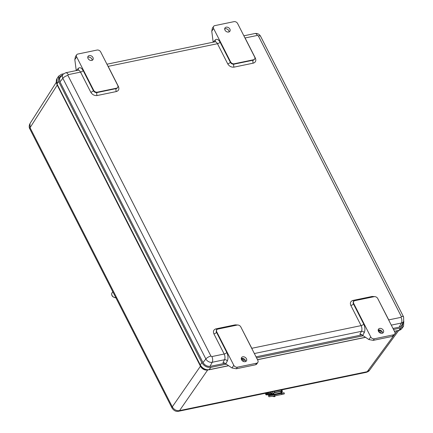 <?xml version="1.0" encoding="UTF-8"?>
<svg xmlns="http://www.w3.org/2000/svg" width="433" height="433" viewBox="0 0 433 433"><rect width="100%" height="100%" fill="white"/><g stroke="black" fill="none" stroke-linecap="round" stroke-linejoin="round"><path stroke-width="0.65" d="M207.645 370.031C204.576 370.372 202.162 369.111 200.409 366.258L172.291 406.841C174.034 409.715 176.442 410.971 179.527 410.614L207.678 369.982C204.614 370.307 202.2 369.051 200.441 366.215L200.409 366.258M56.615 83.158L57.183 85.166L30.061 127.697L29.817 128.893C28.93 127.416 28.995 125.63 30.012 123.529L30.061 127.697L172.291 406.841L172.047 408.032L29.817 128.893M172.047 408.032C173.877 410.728 176.069 411.805 178.613 411.258L179.527 410.614L367.216 371.682L369.501 370.291C369.116 371.076 368.05 371.752 366.307 372.331L367.216 371.682L393.489 335.889M200.322 365.252L200.279 364.943L200.322 365.252C202.411 368.624 205.28 370.118 208.917 369.733L210.979 367.346C207.109 367.758 204.062 366.166 201.843 362.583L58.617 81.491L58.585 76.186L61.616 74.211L63.564 73.81M403.118 322.482L402.517 325.481L400.108 326.969L392.98 328.447M381.441 330.839L378.518 331.445M361.983 334.877L256.049 356.846M244.51 359.238L241.587 359.845M225.046 363.276L210.449 366.307C207.25 366.643 204.733 365.328 202.893 362.367L59.667 81.274L59.646 76.879L62.19 75.245M210.979 367.346L226.297 364.169M242.399 360.83L245.316 360.224M256.58 357.891L363.227 335.77M379.335 332.43L382.252 331.824M393.51 329.486L400.639 328.008L403.545 326.222L403.8 321.07M59.316 77.523L60.988 76.56M402.333 324.079L402.041 326.017M399.177 327.159L401.391 323.034A5.082 3.827 -145.6 0 0 403.664 321.373L401.44 325.887A5.802 4.368 -145.6 0 1 400.812 326.763M59.067 79.006A5.802 4.368 -145.6 0 1 59.727 77.929L63.126 74.227A5.082 3.827 -145.6 0 0 62.855 78.292L59.976 81.875M231.98 367.963L233.798 365.311A2.901 2.181 34.4 0 0 237.414 367.195L256.634 363.206A2.901 2.181 34.4 0 0 257.808 362.464L256.59 364.245L255.551 364.781L236.337 368.77L231.98 367.963L225.885 363.893A2.901 1.548 78.3 0 1 225.793 363.834L224.483 362.935L222.935 362.67L224.516 359.72L212.208 362.275A5.082 3.827 -145.6 0 1 205.87 358.968L62.855 78.292A4.352 1.678 153 0 1 67.911 75.407L68.219 74.66L80.527 72.105A4.352 2.317 -101.7 0 0 78.027 70.211L65.719 72.76A4.352 2.317 78.3 0 1 68.219 74.66M243.562 358.638L241.3 359.109M373.268 340.365L374.345 338.79L393.565 334.806A2.901 2.181 34.4 0 0 394.744 334.06L393.527 335.84L392.487 336.381L373.268 340.365L368.911 339.564L362.816 335.494A2.901 1.548 78.3 0 1 362.724 335.429L361.414 334.53L359.872 334.265L361.452 331.321L254.36 353.534M380.493 330.238L378.231 330.704M76.273 70.574A2.901 1.548 78.3 0 1 76.181 70.059L74.822 59.608L75.45 56.566L76.673 54.785A2.901 2.181 -145.6 0 1 77.853 54.038L97.073 50.049A2.901 2.181 34.4 0 1 100.689 51.938L117.689 85.306A2.901 2.181 34.4 0 1 117.684 87.444L117.413 87.839A2.901 2.181 34.4 0 1 116.233 88.586A2.176 1.158 -101.7 0 0 116.336 91.552L97.116 95.541C94.448 95.801 92.337 94.703 90.789 92.24L80.527 72.105A2.176 0.839 -27 0 0 83.141 70.552L93.398 90.686A2.176 0.839 -27 0 1 90.789 92.24M93.669 90.291L93.398 90.686A2.901 2.181 34.4 0 0 97.014 92.57L97.284 92.175A2.901 2.181 34.4 0 1 93.669 90.291L76.663 56.918A2.901 2.181 -145.6 0 1 76.673 54.785M213.204 42.169A2.901 1.548 78.3 0 1 213.112 41.655L211.759 31.203L212.386 28.167L213.61 26.381A2.901 2.181 34.4 0 1 214.784 25.634L234.004 21.65A2.901 2.181 34.4 0 1 237.62 23.534L254.626 56.907A2.901 2.181 34.4 0 1 254.615 59.045A2.901 2.181 34.4 0 1 253.435 59.786L234.221 63.775A2.901 2.181 34.4 0 1 230.6 61.892L230.334 62.282L220.072 42.147A2.176 0.839 -27 0 1 217.463 43.706A4.352 2.317 -101.7 0 0 214.963 41.806L106.94 64.214M213.61 26.381A2.901 2.181 34.4 0 0 213.599 28.518L230.6 61.892M233.798 365.311L216.792 331.938A2.901 2.181 34.4 0 1 216.803 329.8L216.532 330.195A2.901 2.181 34.4 0 0 216.522 332.333L216.792 331.938M257.808 362.464A2.901 2.181 34.4 0 0 257.819 360.326L240.818 326.953A2.901 2.181 34.4 0 0 237.197 325.069L217.983 329.053A2.901 2.181 34.4 0 0 216.803 329.8M394.744 334.06A2.901 2.181 34.4 0 0 394.755 331.927L377.749 298.554A2.901 2.181 34.4 0 0 374.134 296.67L354.914 300.654A2.901 2.181 34.4 0 0 353.734 301.4A2.901 2.181 34.4 0 0 353.729 303.533L370.729 336.906L368.911 339.564M92.164 60.301A2.955 2.225 34.4 0 0 88.18 57.145A2.955 2.225 34.4 0 0 87.753 57.28M89.258 55.57A2.955 2.225 -145.6 0 1 92.446 56.772A2.955 2.225 -145.6 0 1 92.938 59.678A2.955 2.225 -145.6 0 1 89.241 59.841A2.955 2.225 -145.6 0 1 88.056 56.333A2.955 2.225 -145.6 0 1 89.258 55.57M97.284 92.175L116.504 88.191A2.901 2.181 34.4 0 0 117.684 87.444M228.673 32.031A2.955 2.225 -145.6 0 1 225.485 30.835A2.955 2.225 -145.6 0 1 224.992 27.928A2.955 2.225 -145.6 0 1 228.689 27.766A2.955 2.225 -145.6 0 1 229.874 31.273A2.955 2.225 -145.6 0 1 228.673 32.031M229.095 31.901A2.955 2.225 34.4 0 0 227.612 29.341A2.955 2.225 34.4 0 0 224.689 28.881M242.745 356.808A2.961 2.23 -145.6 0 1 245.939 358.01A2.961 2.23 -145.6 0 1 246.426 360.916A2.961 2.23 -145.6 0 1 242.729 361.079A2.961 2.23 -145.6 0 1 241.544 357.571A2.961 2.23 -145.6 0 1 242.745 356.808M374.345 338.79A2.901 2.181 -145.6 0 1 370.729 336.906M382.16 333.275A2.961 2.23 -145.6 0 1 378.972 332.073A2.961 2.23 -145.6 0 1 378.48 329.167A2.961 2.23 -145.6 0 1 382.177 329.004A2.961 2.23 -145.6 0 1 383.362 332.512A2.961 2.23 -145.6 0 1 382.16 333.275M245.652 361.539A2.961 2.23 34.4 0 0 241.668 358.383A2.961 2.23 34.4 0 0 241.241 358.519M382.588 333.139A2.961 2.23 34.4 0 0 381.1 330.579A2.961 2.23 34.4 0 0 378.177 330.119M280.849 391.448A1.18 0.628 78.3 0 1 280.914 392.72L273.304 394.571M272.942 394.339L273.191 394.328A1.18 0.628 -101.7 0 0 273.272 393.862M271.772 394.647L266.484 394.901A0.812 0.682 -92.8 0 1 265.683 394.241L265.57 393.521L271.177 393.251M273.191 394.328L279.978 393.191M271.469 394.934L276.73 393.873M269.153 394.782L269.51 395.107M270.917 392.276L269.889 392.325M272.011 394.263A0.639 0.341 78.3 0 1 271.908 394.322A0.639 0.341 78.3 0 1 271.442 393.765A0.639 0.341 78.3 0 1 271.648 393.072A0.639 0.341 78.3 0 1 272.081 393.521A0.639 0.341 78.3 0 1 272.011 394.263M271.919 394.041L271.697 393.316L271.919 394.041M276.985 395.432L272.519 396.417M272.828 395.004L270.858 395.361L272.828 395.004M281.84 393.137L279.875 393.494L281.84 393.137M269.559 395.096L268.568 395.389L268.714 395.713L274.506 394.918A10.906 0.769 170.8 0 1 281.65 393.435L284.162 392.801L280.135 393.164M276.99 393.819L270.306 395.031M268.741 396.455L268.568 395.389L268.882 396.774L274.679 395.978L274.506 394.918M281.65 393.435L281.823 394.495L284.335 393.868L284.162 392.801M281.823 394.495A10.906 0.769 -9.2 0 0 274.679 395.978M274.36 391.4L274.879 392.417L281.623 391.015L281.109 390.003M280.644 392.953A1.11 0.59 -101.7 0 0 280.795 392.958L281.271 392.855A1.11 0.59 78.3 0 0 281.515 392.682L282.289 391.551A1.451 0.557 153 0 0 282.376 391.145A1.451 0.557 153 0 0 281.623 391.015M274.879 392.417A1.451 0.557 153 0 0 273.136 393.451L272.362 394.582A1.11 0.59 -101.7 0 1 272.124 394.755A1.11 0.59 -101.7 0 1 271.35 393.9L270.874 392.125L270.046 392.32M272.124 394.755L272.606 394.658A1.11 0.59 78.3 0 0 272.844 394.479L273.402 393.667A1.451 0.557 -27 0 1 275.144 392.628L280.93 391.432A1.451 0.557 -27 0 1 281.683 391.556A1.451 0.557 -27 0 1 281.591 391.968L281.033 392.785A1.11 0.59 -101.7 0 1 280.795 392.958M265.781 393.18A1.158 0.617 78.3 0 1 265.765 393.207L265.548 393.521L265.413 393.256M200.614 365.847L200.441 366.215L57.216 85.117L57.373 84.808M57.183 85.166L56.658 83.282M393.532 335.829L397.245 330.769M208.024 369.912L207.726 369.917M208.917 369.733L209.323 369.658C205.502 370.063 202.492 368.494 200.279 364.943L57.096 84.159L57.064 78.535M58.617 81.491L57.059 83.85M200.279 364.943L201.843 362.583M398.577 330.401L394.42 331.267M365.474 337.269L257.483 359.666M228.543 365.668L209.323 369.658M401.916 328.474L398.982 330.319L400.639 328.008M202.99 362.551L205.87 358.968A4.352 1.678 -27 0 1 210.925 356.083L67.911 75.407M210.005 366.378L212.208 362.275A4.352 2.317 78.3 0 0 211.861 356.575L210.925 356.083M377.912 298.867L388.731 319.89L401.045 317.335A4.352 2.317 -101.7 0 1 401.391 323.034L391.291 325.129M260.596 36.296A4.352 1.678 153 0 0 258.339 35.907L401.353 316.588A4.352 1.678 -27 0 1 403.61 316.972L260.596 36.296C259.313 34.104 257.413 33.179 254.902 33.525A4.352 2.317 -101.7 0 1 257.402 35.419L258.339 35.907M76.332 70.557L78.221 68.425A2.176 1.71 -138.6 0 1 78.081 70.2M244.521 37.07A4.352 2.317 78.3 0 1 245.089 37.974L257.402 35.419M213.269 42.158L215.152 40.02A2.176 1.71 -138.6 0 1 215.012 41.795M107.584 65.475A4.352 2.317 78.3 0 1 108.158 66.373L217.463 43.706L227.72 63.84C229.268 66.298 231.379 67.402 234.053 67.137L253.273 63.153C255.67 62.363 256.363 60.68 255.351 58.109L245.089 37.974A2.176 0.839 -27 0 1 244.986 37.996M388.628 319.906A2.176 0.839 153 0 0 388.731 319.89A4.352 2.317 78.3 0 1 389.175 320.977M226.784 352.467L216.522 332.333A2.176 0.839 -27 0 1 213.913 333.886L224.17 354.021A2.176 0.839 153 0 0 226.784 352.467C228.191 355.655 228.37 358.502 227.303 361.019A2.176 1.553 -151.8 0 0 224.516 359.72A4.352 2.317 -101.7 0 0 224.17 354.021L211.861 356.575M227.303 361.019L225.793 363.834M363.715 324.063L353.458 303.928A2.176 0.839 -27 0 1 350.849 305.481L361.106 325.616A2.176 0.839 153 0 0 363.715 324.063C365.127 327.251 365.3 330.103 364.234 332.614A2.176 1.553 -151.8 0 0 361.452 331.321A4.352 2.317 -101.7 0 0 361.106 325.616L251.8 348.289A4.352 2.317 78.3 0 1 252.244 349.377M364.234 332.614L362.724 335.429M401.045 317.335L401.353 316.588M108.055 66.395A2.176 0.839 -27 0 0 108.158 66.373L118.415 86.508C119.432 89.079 118.739 90.762 116.336 91.552M213.913 333.886C212.895 331.315 213.588 329.632 215.991 328.842L235.211 324.858L237.728 325.015M240.975 327.267L251.8 348.289A2.176 0.839 153 0 1 251.697 348.311M350.849 305.481C349.832 302.911 350.524 301.233 352.927 300.442L372.142 296.453L374.664 296.616M78.221 68.425C79.845 67.012 81.485 67.721 83.141 70.552M76.663 56.918L74.822 59.608M215.152 40.02C216.776 38.607 218.416 39.316 220.072 42.147M211.759 31.203L213.599 28.518M353.734 301.4L353.469 301.79A2.901 2.181 34.4 0 0 353.458 303.928L353.729 303.533M234.053 67.137A2.176 1.158 -101.7 0 1 233.95 64.171A2.901 2.181 34.4 0 1 230.334 62.282A2.176 0.839 -27 0 1 227.72 63.84M234.221 63.775L233.95 64.171L253.17 60.182A2.176 1.158 -101.7 0 0 253.273 63.153M253.435 59.786L253.17 60.182A2.901 2.181 34.4 0 0 254.344 59.44L254.615 59.045M254.913 58.163A2.176 0.839 153 0 0 255.351 58.109M372.51 297.006A2.176 1.158 78.3 0 1 372.142 296.453M353.772 301.346A2.176 1.158 78.3 0 1 352.927 300.442M235.579 325.405A2.176 1.158 78.3 0 1 235.211 324.858M216.841 329.746A2.176 1.158 78.3 0 1 215.991 328.842M116.504 88.191L116.233 88.586L97.014 92.57A2.176 1.158 -101.7 0 0 97.116 95.541M117.976 86.568A2.176 0.839 153 0 0 118.415 86.508M236.337 368.77L237.414 367.195M256.634 363.206L255.551 364.781M393.565 334.806L392.487 336.381M112.775 291.712L112.033 292.811A3.54 2.663 34.4 0 0 112.028 295.409A3.54 2.663 34.4 0 0 115.865 297.769M271.367 393.965L265.683 394.241M270.934 392.347L269.434 392.422M268.714 395.713L268.882 396.774M281.515 392.682L281.033 392.785M272.844 394.479L272.362 394.582M272.308 391.827L273.136 393.451M281.591 391.968L281.298 391.394M56.366 82.205L30.012 123.529M228.646 365.739L209.139 369.782C206.124 369.955 203.364 369.944 200.23 365.181L57.01 84.083C55.835 82.449 56.322 79.423 57.021 78.6L58.585 76.186M398.739 330.46L369.501 370.296M366.307 372.331L178.613 411.258M401.867 328.544C400.936 329.573 399.913 330.206 398.798 330.444L394.458 331.348M365.576 337.339L257.527 359.747M403.545 326.222L401.862 328.544M243.876 35.809L254.902 33.525M65.719 72.76L63.126 74.227M403.664 321.373L403.61 316.972M112.033 292.811C111.313 294.337 111.443 297.503 116.396 297.742M271.783 394.652L266.398 394.912M275.415 395.762C274.771 396.861 273.97 396.991 273.012 396.152M281.731 389.873L282.376 391.145"/></g></svg>
